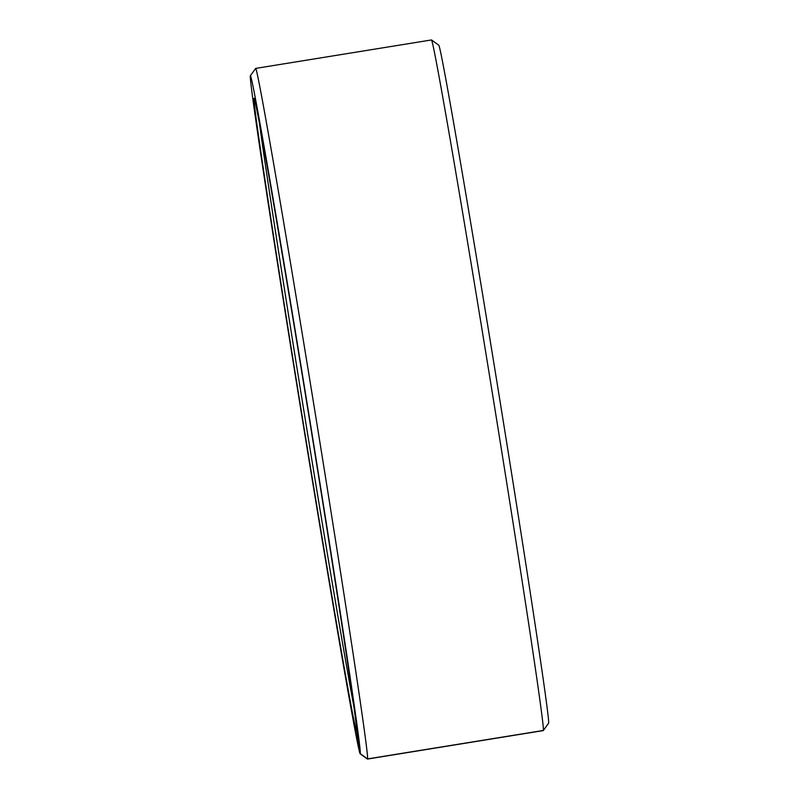 <?xml version="1.0" encoding="UTF-8"?>
<svg xmlns="http://www.w3.org/2000/svg" width="799" height="799" viewBox="0 0 799 799"><rect width="100%" height="100%" fill="white"/><g stroke="black" fill="none" stroke-linecap="round" stroke-linejoin="round"><path stroke-width="1.2" d="M356.554 731.165A320.559 3.356 80.8 0 1 302.441 418.037A320.559 3.356 80.8 0 1 254.052 98.317A320.559 3.356 80.8 0 1 254.122 98.317A320.559 3.356 80.8 0 1 308.214 411.725A320.559 3.356 80.8 0 1 356.594 731.065L360.219 753.767L367.51 759.03A349.812 3.665 80.8 0 1 367.48 759.05L543.3 730.576L548.553 723.245M543.3 730.576A349.812 3.665 80.8 0 1 543.27 730.596L367.48 759.05A349.812 3.665 80.8 0 1 367.44 759.04L360.149 753.777A343.46 3.596 80.8 0 1 301.752 415.32A343.46 3.596 80.8 0 1 250.387 75.725A343.46 3.596 80.8 0 1 250.397 75.715A343.46 3.596 80.8 0 1 307.895 408.249A343.46 3.596 80.8 0 1 360.259 753.657L367.56 758.92L543.35 730.466L548.613 723.165A343.46 3.596 80.8 0 0 496.768 381.023A343.46 3.596 80.8 0 0 438.811 45.223L431.52 39.96A349.812 3.665 80.8 0 1 490.556 381.972A349.812 3.665 80.8 0 1 543.35 730.466M250.387 75.725L255.65 68.434A349.812 3.665 80.8 0 1 255.66 68.424A349.812 3.665 80.8 0 1 255.69 68.404A349.812 3.665 80.8 0 1 314.466 408.619A349.812 3.665 80.8 0 1 367.56 758.92M353.777 706.006A318.012 3.326 80.8 0 1 304.529 414.871A318.012 3.326 80.8 0 1 259.415 123.066M356.594 731.065L360.259 753.657M255.69 68.404L431.48 39.95A349.812 3.665 80.8 0 1 431.52 39.96"/></g></svg>
